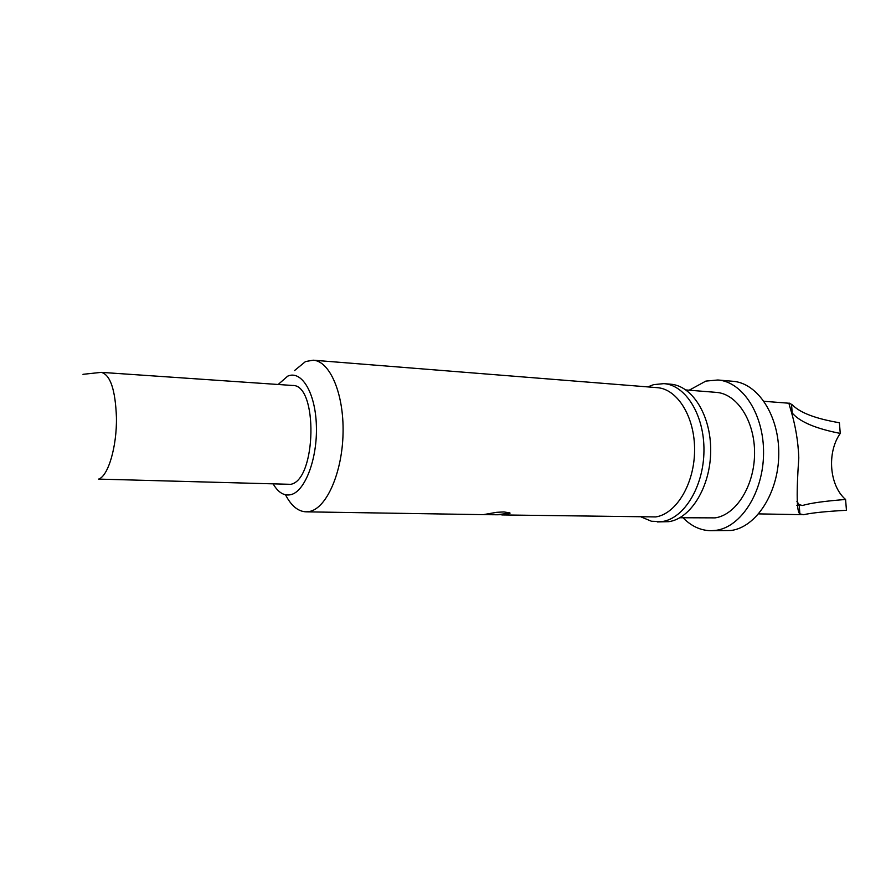 <?xml version="1.0" encoding="UTF-8"?>
<svg xmlns="http://www.w3.org/2000/svg" width="891" height="891" viewBox="0 0 891 891"><rect width="100%" height="100%" fill="white"/><g stroke="black" fill="none" stroke-linecap="round" stroke-linejoin="round"><path stroke-width="1.34" d="M496.822 514.764L483.345 514.642L496.699 512.314L503.905 511.935L509.841 512.882L508.238 514.564L496.822 514.764L510.075 513.105M845.581 499.472L846.45 510.287C825.901 511.401 811.59 512.882 803.526 514.731L799.873 513.895C796.699 511.913 796.331 493.258 798.793 457.952C797.534 422.412 786.664 401.117 789.526 403.267L792.344 404.859C800.007 412.756 815.688 418.714 839.4 422.746L840.258 433.405C826.748 452.505 829.298 485.495 845.581 499.472C824.754 501.087 810.387 503.103 802.468 505.498L799.171 504.651L796.922 501.499M791.542 404.314L792.233 413.379L793.023 413.892C800.764 422.267 816.501 428.783 840.258 433.405M689.177 390.213L705.861 381.092L717.89 379.989C742.704 381.693 764.11 414.66 763.554 453.575C763.264 492.489 741.011 527.082 716.008 530.345L710.695 530.713C700.426 530.446 691.216 526.147 683.085 517.794M717.89 379.989L732.87 381.281C757.795 383.007 779.313 415.729 778.767 454.332C778.5 492.935 756.169 527.26 731.054 530.49L710.695 530.713M685.925 389.946L716.264 392.374C737.057 393.711 754.911 421.131 754.566 453.486C754.432 485.84 736.077 514.909 715.161 517.871L679.822 517.738M647.802 386.906L653.626 384.645L663.873 383.631C685.691 385.046 704.436 415.173 703.957 450.824C703.701 486.475 684.221 518.384 662.247 521.558L651.488 521.257L641.576 517.136M663.873 383.631L670.489 384.177C692.363 385.591 711.163 415.629 710.684 451.158C710.439 486.686 690.926 518.495 668.896 521.658L657.268 521.937M294.52 370.567L305.524 361.546L313.231 360.198L657.168 387.652C677.539 388.944 695.002 417.133 694.579 450.512C694.39 483.869 676.291 513.851 655.787 516.925L501.8 514.931M313.231 360.198C329.915 361.089 343.959 393.733 343.057 433.026C342.333 472.308 326.808 507.714 309.934 511.389L305.992 511.835C298.006 511.445 291.179 505.765 285.51 494.795M278.159 384.489L287.715 376.147C301.57 369.899 315.481 392.742 316.383 425.72C317.508 458.62 305.123 491.264 291.001 494.628C284.318 496.176 278.449 492.745 273.392 484.314M290.711 484.325L98.611 479.102C108.179 476.24 116.988 446.502 116.431 417.322C115.373 389.79 110.339 374.799 101.318 372.36L292.504 385.469C318.165 384.021 316.539 480.037 290.711 484.325M758.664 513.884L802.958 514.697M305.992 511.835L483.345 514.642M764.044 401.306L789.526 403.267M101.318 372.36L82.974 374.32M799.873 513.895L799.171 504.651M796.855 505.364L799.238 505.42"/></g></svg>
